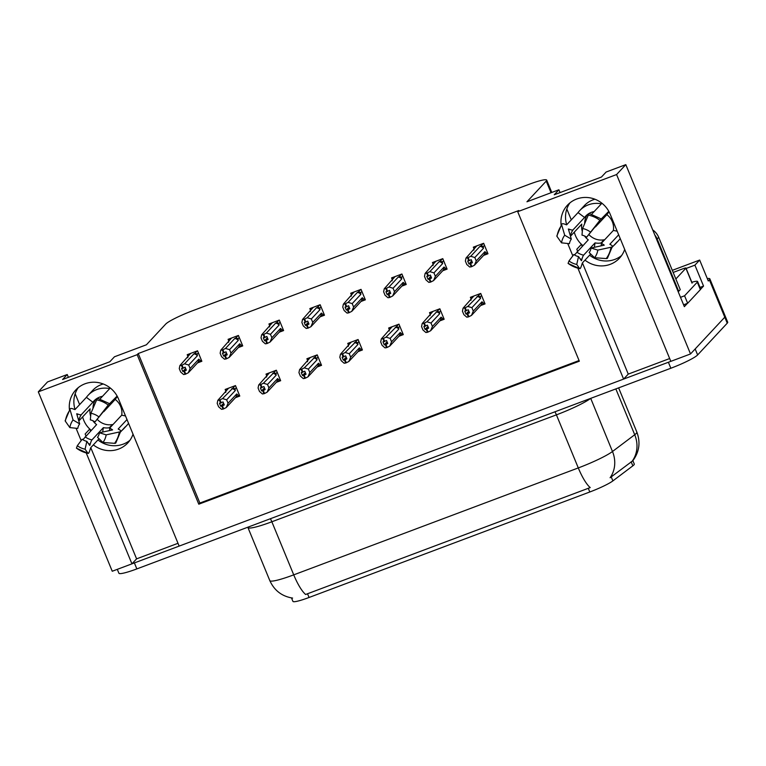 <?xml version="1.0" encoding="UTF-8"?>
<svg xmlns="http://www.w3.org/2000/svg" width="766" height="766" viewBox="0 0 766 766"><rect width="100%" height="100%" fill="white"/><g stroke="black" fill="none" stroke-linecap="round" stroke-linejoin="round"><path stroke-width="1.15" d="M129.933 440.297A26.063 25.029 43 0 1 123.202 444.146A26.063 25.029 43 0 1 97.924 439.952M90.618 431.038A26.063 25.029 43 0 1 89.727 429.094L89.67 428.96M133.025 434.169A26.063 25.029 43 0 1 127.807 442.92A26.063 25.029 43 0 1 118.606 449.067A26.063 25.029 43 0 1 93.337 444.874M86.031 435.959A26.063 25.029 43 0 1 85.141 434.016L85.974 436.026M621.59 255.547A26.063 25.029 43 0 1 614.859 259.396A26.063 25.029 43 0 1 589.59 255.202M582.284 246.288A26.063 25.029 43 0 1 581.394 244.344L581.327 244.201M577.631 251.277L576.798 249.266A26.063 25.029 -137 0 0 577.698 251.21M584.994 260.124A26.063 25.029 -137 0 0 610.272 264.318A26.063 25.029 -137 0 0 619.474 258.171A26.063 25.029 -137 0 0 624.692 249.419M632.879 460.672L634.277 464.052A21.994 2.643 157.6 0 1 633.865 464.952A21.994 2.643 157.6 0 1 632.831 465.843L612.877 480.904A21.994 2.643 157.6 0 1 589.801 491.983L309.062 597.48A21.994 2.643 157.6 0 1 292.918 601.367L291.492 597.92M707.286 278.556A24.435 2.94 157.6 0 1 709.833 278.834L725.239 316.214A24.435 2.94 157.6 0 1 724.78 317.201L690.52 353.949L670.825 361.351L610.129 214.087A26.063 25.029 -137 0 0 567.453 205.183A26.063 25.029 -137 0 0 561.124 225.06M569.923 202.885A26.063 25.029 -137 0 0 566.716 224.754M178.009 543.295L136.597 558.854L131.944 563.843L112.248 571.245L38.3 391.838L137.162 354.687L198.787 504.191L579.335 361.198L517.711 211.694L616.582 174.543L625.812 164.633L684.354 306.659L687.447 303.346M582.419 262.891L628.254 374.105L669.666 358.545M628.254 374.105L623.61 379.093L179.158 546.101L118.462 398.837A26.063 25.029 -137 0 0 75.796 389.942A26.063 25.029 -137 0 0 69.467 409.81M700.028 287.403L703.542 286.082L700.689 289.146M686.125 268.454L694.915 265.151L703.542 286.082M694.915 265.151L699.664 260.057L672.299 270.341M709.833 278.834A24.435 2.94 157.6 0 1 709.373 279.829L708.291 280.988L699.664 260.057M616.582 174.543L690.52 353.949M68.394 377.332L67.236 374.526L47.54 381.928L38.3 391.838M76.054 428.251L81.158 440.632M86.252 452.993L131.944 563.843M567.721 243.502L572.824 255.873M577.918 268.244L623.61 379.093M560.051 192.582L558.902 189.776L526.951 201.784L546.235 181.102A24.435 2.94 -22.4 0 0 546.694 180.106A24.435 2.94 -22.4 0 0 528.751 184.434L192.467 310.795A24.435 2.94 -22.4 0 0 165.686 324.104L146.402 344.786L114.46 356.784L109.806 361.772L62.592 379.515L67.236 374.526M79.635 404.601L75.164 393.772M625.812 164.633L606.117 172.034L601.463 177.023L554.249 194.765L558.902 189.776M571.292 219.842L566.83 209.013M517.711 211.694L518.802 210.526L138.244 353.528L137.162 354.687M138.244 353.528L199.869 503.032L579.067 360.537M199.869 503.032L198.787 504.191M483.614 255.394L487.961 253.757L483.652 243.291L473.321 247.179L473.991 248.797M442.738 270.752L447.095 269.115L442.777 258.649L432.445 262.537L433.116 264.165M360.997 301.469L365.344 299.832L361.035 289.366L350.704 293.254L351.374 294.881M320.121 316.827L324.468 315.199L320.159 304.734L309.828 308.612L310.498 310.24M279.245 332.185L283.602 330.558L279.284 320.092L268.952 323.97L269.622 325.598M238.37 347.544L242.726 345.916L238.408 335.451L228.086 339.328L228.756 340.956M401.872 286.111L406.219 284.473L401.901 274.008L391.579 277.895L392.249 279.523M197.504 362.902L201.851 361.274L197.542 350.809L187.21 354.687L187.881 356.314M480.675 305.529L485.031 303.901L480.713 293.435L470.391 297.313L471.061 298.941M439.808 320.887L444.156 319.259L439.847 308.794L429.515 312.672L430.186 314.299M358.057 351.613L362.404 349.976L358.095 339.51L347.764 343.388L348.434 345.016M317.181 366.971L321.538 365.334L317.22 354.869L306.888 358.747L307.568 360.374M276.315 382.33L280.662 380.692L276.344 370.227L266.022 374.105L266.692 375.733M398.933 336.245L403.28 334.618L398.971 324.152L388.64 328.03L389.31 329.658M235.44 397.688L239.787 396.051L235.478 385.585L225.147 389.463L225.817 391.091M90.752 447.641L136.597 558.854M75.058 409.504A26.063 25.029 43 0 1 78.266 387.634M309.062 597.48L307.53 593.755L305.663 594.502A28.505 7.181 -110.6 0 1 293.732 574.854L578.292 467.93A32.574 3.916 -22.4 0 0 612.484 451.509A28.505 25.709 53 0 1 610.1 477.735L632.783 460.778M670.815 361.332A24.435 2.94 157.6 0 1 668.392 362.261L134.376 562.924A24.435 2.94 157.6 0 1 131.972 563.814M697.635 354.936L727.24 323.185A24.435 2.94 157.6 0 0 727.7 322.189L725.239 316.214A24.435 2.94 157.6 0 1 724.78 317.201L695.174 348.961L697.635 354.936A24.435 2.94 157.6 0 1 670.853 368.245L136.846 568.908A24.435 2.94 157.6 0 1 118.902 573.236L117.303 569.349M307.53 593.755L590.222 487.578A28.505 7.181 69.4 0 1 578.292 467.93L556.413 414.856L271.853 521.78A32.574 3.916 157.6 0 1 247.935 527.544L247.791 527.219M239.394 395.093L235.516 397.602L226.248 407.541L223.672 408.872L222.446 405.875L224.275 404.936L223.05 401.939L219.507 403.27L220.732 406.267L221.834 406.104L223.069 409.092L221.527 409.312L218.616 406.803L217.199 403.366L217.831 400.35L228.613 388.161M225.673 392.451L226.075 390.65L228.278 388.295M238.714 395.811L236.732 393.954L228.057 403.251L226.64 399.814L235.315 390.516L235.114 388.898L232.979 388.008L222.552 398.569L219.976 399.9L221.211 402.887M219.976 399.9L217.831 400.35M223.672 408.872L222.446 405.875M223.576 403.222L220.732 406.267M219.373 400.13L220.608 403.117M235.315 390.516A5.534 5.314 -137 0 0 231.82 388.63M228.057 403.251L226.248 407.541M222.552 398.569L226.64 399.814M235.516 397.602A5.534 5.314 -137 0 0 236.732 393.954M223.959 404.151L222.284 405.932M221.834 406.104L223.222 409.034M223.892 404.008L221.996 406.047M201.458 360.307L197.58 362.825L188.312 372.764L185.583 374.143L184.347 371.156L186.339 370.15L185.113 367.163L183.275 368.111L182.04 365.114L181.437 365.344L182.672 368.341L181.571 368.494L182.796 371.481L184.051 371.271L185.286 374.258L183.591 374.536L180.68 372.027L179.263 368.59L179.895 365.564L190.677 353.385M186.014 369.365L184.347 371.156M185.736 374.086L184.501 371.098M183.897 371.328L185.133 374.315M184.051 371.271L185.956 369.222M185.64 368.446L182.796 371.481M200.778 361.035L198.796 359.168L190.121 368.475L188.312 372.764M197.58 362.825A5.534 5.314 -137 0 0 198.796 359.168M197.168 350.943L195.043 353.231L197.178 354.122L198.375 352.839M195.043 353.231L193.884 353.854A5.534 5.314 43 0 1 197.379 355.73L197.178 354.122M193.884 353.854L184.616 363.793L188.704 365.037L197.379 355.73M190.121 368.475L188.704 365.037M184.616 363.793L182.04 365.114M183.275 368.111L182.672 368.341M187.727 357.674L188.139 355.874L190.341 353.509M181.437 365.344L179.895 365.564M280.27 379.735L276.392 382.244L267.123 392.182L264.548 393.513L263.312 390.516L265.151 389.568L263.916 386.581L260.383 387.912L261.608 390.899L262.709 390.746L263.944 393.734L262.403 393.954L259.492 391.445L258.075 388.008L258.707 384.992L269.488 372.803M266.539 377.092L266.951 375.292L269.153 372.927M279.59 380.453L277.608 378.586L268.933 387.893L267.516 384.455L276.191 375.158L275.99 373.54L273.845 372.649L263.427 383.211L260.852 384.542L262.087 387.529M260.852 384.542L258.707 384.992M264.548 393.513L263.312 390.516M264.442 387.864L261.608 390.899M260.249 384.762L261.474 387.759M276.191 375.158A5.534 5.314 -137 0 0 272.686 373.272M268.933 387.893L267.123 392.182M263.427 383.211L267.516 384.455M276.392 382.244A5.534 5.314 -137 0 0 277.608 378.586M264.825 388.793L263.159 390.574M262.709 390.746L264.098 393.676M264.768 388.649L262.862 390.689M321.136 364.377L317.258 366.885L307.999 376.824L305.423 378.145L304.188 375.158L306.027 374.21L304.791 371.223L301.249 372.554L302.484 375.541L303.585 375.388L304.82 378.375L303.279 378.595L300.368 376.087L298.951 372.649L299.573 369.624L310.354 357.444M307.415 361.734L307.827 359.934L310.029 357.569M320.466 365.095L318.484 363.228L309.809 372.535L308.392 369.097L317.067 359.8L316.856 358.182L314.721 357.291L304.303 367.852L301.727 369.183L302.953 372.171M301.727 369.183L299.573 369.624M305.423 378.145L304.188 375.158M305.318 372.506L302.484 375.541M301.124 369.404L302.35 372.4M317.067 359.8A5.534 5.314 -137 0 0 313.562 357.913M309.809 372.535L307.999 376.824M304.303 367.852L308.392 369.097M317.258 366.885A5.534 5.314 -137 0 0 318.484 363.228M305.701 373.435L304.035 375.216M303.585 375.388L304.973 378.318M305.644 373.291L303.738 375.33M362.012 349.009L358.134 351.527L348.865 361.466L346.299 362.787L345.064 359.8L346.902 358.852L345.667 355.864L342.124 357.195L343.36 360.183L344.461 360.03L345.686 363.017L344.145 363.237L341.234 360.729L339.817 357.291L340.449 354.265L351.23 342.086M348.291 346.376L348.693 344.576L350.895 342.21M361.332 349.736L359.359 347.869L350.684 357.176L349.267 353.739L357.942 344.441L357.732 342.823L355.596 341.933L345.169 352.494L342.594 353.825L343.829 356.812M342.594 353.825L340.449 354.265M346.299 362.787L345.064 359.8M346.194 357.147L343.36 360.183M341.99 354.045L343.225 357.042M357.942 344.441A5.534 5.314 -137 0 0 354.438 342.555M350.684 357.176L348.865 361.466M345.169 352.494L349.267 353.739M358.134 351.527A5.534 5.314 -137 0 0 359.359 347.869M346.577 358.067L344.911 359.857M344.461 360.03L345.849 362.96M346.519 357.933L344.614 359.972M242.324 344.949L238.446 347.467L229.187 357.406L226.458 358.785L225.223 355.797L227.215 354.792L225.98 351.805L224.151 352.753L222.916 349.756L222.312 349.985L223.538 352.973L222.437 353.136L223.672 356.123L224.926 355.912L226.161 358.9L224.467 359.177L221.556 356.659L220.139 353.231L220.771 350.206L231.552 338.026M226.889 354.007L225.223 355.797M226.612 358.727L225.376 355.74M224.773 355.97L226.008 358.957M224.926 355.912L226.832 353.863M226.506 353.078L223.672 356.123M241.654 345.677L239.672 343.81L230.997 353.116L229.187 357.406M238.446 347.467A5.534 5.314 -137 0 0 239.672 343.81M238.044 335.585L235.909 337.873L238.044 338.764L239.251 337.48M235.909 337.873L234.75 338.495A5.534 5.314 43 0 1 238.255 340.372L238.044 338.764M234.75 338.495L225.491 348.434L229.58 349.679L238.255 340.372M230.997 353.116L229.58 349.679M225.491 348.434L222.916 349.756M224.151 352.753L223.538 352.973M228.603 342.306L229.015 340.516L231.217 338.151M222.312 349.985L220.771 350.206M283.2 329.591L279.322 332.109L270.063 342.048L267.334 343.427L266.099 340.439L268.09 339.434L266.855 336.446L265.017 337.394L263.791 334.397L263.178 334.627L264.414 337.615L263.312 337.777L264.548 340.765L265.802 340.554L267.037 343.541L265.333 343.819L262.422 341.301L261.015 337.873L261.637 334.847L272.418 322.668M267.765 338.649L266.099 340.439M267.487 343.369L266.252 340.382M265.649 340.611L266.884 343.599M265.802 340.554L267.707 338.505M267.382 337.72L264.548 340.765M282.53 330.318L280.548 328.451L271.873 337.758L270.063 342.048M279.322 332.109A5.534 5.314 -137 0 0 280.548 328.451M278.91 320.226L276.785 322.515L278.92 323.405L280.117 322.113M276.785 322.515L275.626 323.137A5.534 5.314 43 0 1 279.13 325.014L278.92 323.405M275.626 323.137L266.357 333.076L270.455 334.321L279.13 325.014M271.873 337.758L270.455 334.321M266.357 333.076L263.791 334.397M265.017 337.394L264.414 337.615M269.479 326.948L269.891 325.157L272.083 322.792M263.178 334.627L261.637 334.847M324.075 314.232L320.198 316.751L310.929 326.689L308.2 328.068L306.975 325.081L308.966 324.075L307.731 321.088L305.893 322.036L304.657 319.039L304.054 319.269L305.289 322.256L304.188 322.419L305.423 325.406L306.678 325.186L307.903 328.183L306.209 328.461L303.298 325.943L301.881 322.505L302.513 319.489L313.294 307.31M308.641 323.29L306.975 325.081M308.353 328.011L307.128 325.023M306.524 325.253L307.75 328.241M306.678 325.186L308.583 323.147M308.258 322.362L305.423 325.406M323.396 314.96L321.414 313.093L312.748 322.4L310.929 326.689M320.198 316.751A5.534 5.314 -137 0 0 321.414 313.093M319.786 304.868L317.66 307.156L319.795 308.047L320.992 306.754M317.66 307.156L316.502 307.779A5.534 5.314 43 0 1 320.006 309.655L319.795 308.047M316.502 307.779L307.233 317.718L311.331 318.962L320.006 309.655M312.748 322.4L311.331 318.962M307.233 317.718L304.657 319.039M305.893 322.036L305.289 322.256M310.354 311.59L310.757 309.799L312.959 307.434M304.054 319.269L302.513 319.489M364.951 298.874L361.073 301.392L351.805 311.322L349.076 312.71L347.841 309.723L349.832 308.717L348.607 305.73L346.768 306.668L345.533 303.681L344.93 303.91L346.165 306.898L345.064 307.061L346.289 310.048L347.553 309.828L348.779 312.825L347.084 313.103L344.173 310.584L342.756 307.147L343.388 304.131L354.17 291.951M349.516 307.932L347.841 309.723M349.229 312.652L348.003 309.665M347.391 309.885L348.626 312.882M347.553 309.828L349.449 307.788M349.133 307.003L346.289 310.048M364.271 299.602L362.289 297.735L353.614 307.042L351.805 311.322M361.073 301.392A5.534 5.314 -137 0 0 362.289 297.735M360.662 289.51L358.536 291.789L360.671 292.689L361.868 291.396M358.536 291.789L357.377 292.421A5.534 5.314 43 0 1 360.872 294.297L360.671 292.689M357.377 292.421L348.109 302.359L352.197 303.604L360.872 294.297M353.614 307.042L352.197 303.604M348.109 302.359L345.533 303.681M346.768 306.668L346.165 306.898M351.221 296.231L351.632 294.441L353.835 292.076M344.93 303.91L343.388 304.131M591.725 214.174L601.377 203.833A24.435 23.459 -137 0 0 588.326 204.848A24.435 23.459 -137 0 0 579.699 210.612L584.353 205.623A24.435 23.459 43 0 1 592.98 199.859A24.435 23.459 43 0 1 594.933 199.227M608.788 211.311L599.893 220.302L586.622 237.221L596.274 225.395L595.45 226.928L606.873 214.681A16.287 15.646 43 0 1 613.365 230.432L601.942 242.678A8.962 2.107 9.2 0 0 601.779 242.985A8.962 2.107 9.2 0 0 603.56 244.622L604.25 245.158L591.074 248.021A11.174 10.734 43 0 1 589.169 252.569L594.627 257.73A18.729 17.991 43 0 0 597.825 250.109L611 247.246A8.962 2.107 9.2 0 0 612.417 246.384A8.962 2.107 9.2 0 0 610.646 244.747L609.841 244.258L618.66 234.798M613.585 245.714A24.435 23.459 -137 0 0 615.443 243.933A24.435 23.459 -137 0 0 617.09 241.951L612.293 247.092M615.443 243.933L618.392 240.773A24.435 23.459 -137 0 0 620.211 238.552M601.434 244.565L601.08 242.956A16.287 15.646 43 0 1 595.038 242.899L583.615 255.145A8.962 1.35 101.3 0 0 581.882 259.368L581.423 260.708L578.512 256.572L576.75 264.442L579.661 268.569A8.962 1.35 101.3 0 0 579.824 268.694A8.962 1.35 101.3 0 0 581.93 264.289L582.352 262.958L590.701 254.006M574.299 232.136A24.435 23.459 -137 0 0 582.916 245.599M579.699 210.612A24.435 23.459 -137 0 0 578.052 212.594L566.639 224.84L565.509 224.457A8.962 2.49 36.4 0 0 561.813 224.084A8.962 2.49 36.4 0 0 561.737 225.099L564.705 235.219L571.321 239.136L568.353 229.015L569.492 229.302A8.962 2.49 36.4 0 0 573.14 229.733L584.563 217.487A16.287 15.646 43 0 1 585.655 216.165A16.287 15.646 43 0 1 594.157 211.569M584.688 223.605A16.287 15.646 43 0 1 587.34 214.624M601.08 242.956L604.02 239.796A16.287 15.646 43 0 1 588.834 234.511M574.529 254.954L588.278 239.863A16.287 15.646 43 0 1 584.535 235.966M582.323 231.437A16.287 15.646 43 0 1 581.787 224.112L570.469 236.244M564.705 235.219A18.729 17.991 43 0 0 561.516 242.841L569.416 243.684A11.174 10.734 43 0 1 571.321 239.136M590.356 231.993A18.729 17.991 43 0 0 582.581 228.498L581.988 235.133A11.174 10.734 43 0 1 586.622 237.221M578.512 256.572A11.174 10.734 43 0 1 573.868 254.494L568.975 260.947A18.729 17.991 43 0 0 576.75 264.442M591.074 248.021L597.825 250.109M561.516 242.841L556.987 236.426A8.962 2.107 -170.8 0 1 556.844 235.928L561.813 224.084M582.581 228.498L588.326 215.102A8.962 1.35 -78.7 0 1 589.427 213.618L601.166 218.885M579.824 268.694L568.085 263.418L568.975 260.947M612.417 246.384L607.448 258.219A8.962 2.49 -143.6 0 1 606.251 258.573L594.627 257.73M604.144 240.323L604.02 239.796M678.121 291.54A16.287 15.646 43 0 1 678.705 291.31L657.142 238.982A16.287 15.646 -137 0 0 654.834 235.028M678.705 291.31L680.256 289.644L658.693 237.326A16.287 15.646 -137 0 0 652.718 229.905M700.373 289.634A16.287 1.953 -22.4 0 0 700.679 288.974L697.596 281.495A16.287 1.953 157.6 0 1 697.29 282.156L684.584 295.791L687.657 303.269L700.373 289.634L697.29 282.156M691.822 282.271A16.287 1.953 157.6 0 1 697.596 281.495M683.598 304.83A16.287 1.953 157.6 0 1 687.657 303.269M680.514 297.352A16.287 1.953 157.6 0 1 684.584 295.791M595.038 242.899L594.32 247.313M609.027 211.751L606.873 214.681M613.365 230.432L617.176 231.198M578.052 212.594L584.563 217.487M100.068 398.923L109.71 388.582A24.435 23.459 -137 0 0 96.669 389.597A24.435 23.459 -137 0 0 88.042 395.361L92.696 390.373A24.435 23.459 43 0 1 101.323 384.609A24.435 23.459 43 0 1 103.266 383.977M117.131 396.06L108.236 405.061L94.965 421.97L104.616 410.145L103.793 411.677L115.206 399.431A16.287 15.646 43 0 1 121.698 415.182L110.285 427.428A8.962 2.107 9.2 0 0 110.122 427.734A8.962 2.107 9.2 0 0 111.903 429.372L112.592 429.908L99.417 432.771A11.174 10.734 43 0 1 97.512 437.319L102.97 442.48A18.729 17.991 43 0 0 106.168 434.858L119.333 431.995A8.962 2.107 9.2 0 0 120.76 431.134A8.962 2.107 9.2 0 0 118.979 429.496L118.175 429.017L127.003 419.548M121.918 430.463A24.435 23.459 -137 0 0 123.786 428.682A24.435 23.459 -137 0 0 125.423 426.7L120.635 431.852M123.786 428.682L126.725 425.523A24.435 23.459 -137 0 0 128.544 423.301M109.777 429.324L109.414 427.706A16.287 15.646 43 0 1 103.372 427.648L91.958 439.895A8.962 1.35 101.3 0 0 90.225 444.117L89.746 445.448L86.845 441.331L85.093 449.202L87.994 453.319A8.962 1.35 101.3 0 0 88.167 453.443A8.962 1.35 101.3 0 0 90.264 449.039L90.694 447.717L99.034 438.765M82.642 416.886A24.435 23.459 -137 0 0 91.259 430.358M88.042 395.361A24.435 23.459 -137 0 0 86.395 397.343L74.982 409.59L73.842 409.207A8.962 2.49 36.4 0 0 70.146 408.843A8.962 2.49 36.4 0 0 70.079 409.848L73.048 419.969L79.664 423.895L76.696 413.764L77.835 414.052A8.962 2.49 36.4 0 0 81.483 414.483L92.897 402.236A16.287 15.646 43 0 1 93.998 400.915A16.287 15.646 43 0 1 102.5 396.319M93.021 408.355A16.287 15.646 43 0 1 95.673 399.373M109.414 427.706L112.363 424.555A16.287 15.646 43 0 1 97.167 419.27M82.862 439.703L96.612 424.613A16.287 15.646 43 0 1 92.868 420.716M90.656 416.187A16.287 15.646 43 0 1 90.12 408.862L78.812 420.994M73.048 419.969A18.729 17.991 43 0 0 69.85 427.591L77.759 428.433A11.174 10.734 43 0 1 79.664 423.895M98.699 416.752A18.729 17.991 43 0 0 90.924 413.257L90.321 419.883A11.174 10.734 43 0 1 94.965 421.97M86.845 441.331A11.174 10.734 43 0 1 82.211 439.244L77.318 445.707A18.729 17.991 43 0 0 85.093 449.202M99.417 432.771L106.168 434.858M69.85 427.591L65.33 421.176A8.962 2.107 -170.8 0 1 65.177 420.678L70.146 408.843M90.924 413.257L96.669 399.852A8.962 1.35 -78.7 0 1 97.77 398.368L109.509 403.644M88.167 453.443L76.428 448.167L77.318 445.707M120.76 431.134L115.79 442.968A8.962 2.49 -143.6 0 1 114.584 443.322L102.97 442.48M112.478 425.073L112.363 424.555M103.372 427.648L102.663 432.072M117.37 396.51L115.206 399.431M121.698 415.182L125.519 415.948M86.395 397.343L92.897 402.236M673.17 272.447L682.975 268.761A4.069 0.488 157.6 0 1 685.963 268.043A4.069 0.488 157.6 0 1 685.886 268.205L675.861 278.968M402.887 333.65L399.009 336.169L389.741 346.108L387.165 347.429L385.94 344.441L387.768 343.494L386.543 340.506L383 341.837L384.235 344.824L385.327 344.671L386.562 347.659L385.02 347.879L382.11 345.37L380.692 341.933L381.324 338.907L392.106 326.728M389.166 331.017L389.568 329.217L391.771 326.852M402.207 334.378L400.225 332.511L391.55 341.818L390.133 338.38L398.808 329.074L398.607 327.465L396.472 326.575L386.045 337.136L383.469 338.457L384.704 341.454M383.469 338.457L381.324 338.907M387.165 347.429L385.94 344.441M387.069 341.789L384.235 344.824M382.866 338.687L384.101 341.684M398.808 329.074A5.534 5.314 -137 0 0 395.313 327.197M391.55 341.818L389.741 346.108M386.045 337.136L390.133 338.38M399.009 336.169A5.534 5.314 -137 0 0 400.225 332.511M387.452 342.708L385.777 344.499M385.327 344.671L386.715 347.601M387.385 342.565L385.49 344.614M443.763 318.292L439.885 320.81L430.616 330.749L428.041 332.071L426.806 329.083L428.644 328.135L427.409 325.148L423.876 326.479L425.101 329.466L426.202 329.313L427.438 332.3L425.896 332.521L422.985 330.002L421.568 326.575L422.2 323.549L432.981 311.369M430.032 315.649L430.444 313.859L432.646 311.494M443.083 319.02L441.101 317.153L432.426 326.46L431.009 323.022L439.684 313.715L439.483 312.107L437.338 311.216L426.921 321.777L424.345 323.099L425.58 326.096M424.345 323.099L422.2 323.549M428.041 332.071L426.806 329.083M427.935 326.421L425.101 329.466M423.742 323.329L424.977 326.316M439.684 313.715A5.534 5.314 -137 0 0 436.18 311.839M432.426 326.46L430.616 330.749M426.921 321.777L431.009 323.022M439.885 320.81A5.534 5.314 -137 0 0 441.101 317.153M428.318 327.35L426.652 329.141M426.202 329.313L427.591 332.243M428.261 327.206L426.356 329.256M484.629 302.934L480.751 305.452L471.492 315.391L468.916 316.712L467.681 313.725L469.52 312.777L468.285 309.79L464.742 311.12L465.977 314.108L467.078 313.955L468.313 316.942L466.772 317.162L463.861 314.644L462.444 311.216L463.066 308.191L473.848 296.011M470.908 300.291L471.32 298.501L473.522 296.136M483.959 303.662L481.977 301.794L473.302 311.101L471.885 307.664L480.56 298.357L480.349 296.748L478.214 295.858L467.796 306.419L465.221 307.74L466.446 310.737M465.221 307.74L463.066 308.191M468.916 316.712L467.681 313.725M468.811 311.063L465.977 314.108M464.617 307.97L465.843 310.958M480.56 298.357A5.534 5.314 -137 0 0 477.055 296.48M473.302 311.101L471.492 315.391M467.796 306.419L471.885 307.664M480.751 305.452A5.534 5.314 -137 0 0 481.977 301.794M469.194 311.992L467.528 313.782M467.078 313.955L468.466 316.885M469.137 311.848L467.231 313.897M405.827 283.516L401.949 286.034L392.68 295.963L389.951 297.352L388.716 294.364L390.708 293.359L389.473 290.371L387.644 291.31L386.409 288.322L385.805 288.552L387.031 291.54L385.93 291.702L387.165 294.69L388.419 294.47L389.655 297.467L387.96 297.744L385.049 295.226L383.632 291.789L384.264 288.772L395.045 276.593M390.382 292.574L388.716 294.364M390.105 297.294L388.869 294.307M388.266 294.527L389.501 297.524M388.419 294.47L390.325 292.43M389.999 291.645L387.165 294.69M405.147 284.243L403.165 282.376L394.49 291.674L392.68 295.963M401.949 286.034A5.534 5.314 -137 0 0 403.165 282.376M401.537 274.151L399.402 276.43L401.547 277.33L402.744 276.038M399.402 276.43L398.243 277.062A5.534 5.314 43 0 1 401.748 278.939L401.547 277.33M398.243 277.062L388.984 287.001L393.073 288.246L401.748 278.939M394.49 291.674L393.073 288.246M388.984 287.001L386.409 288.322M387.644 291.31L387.031 291.54M392.096 280.873L392.508 279.083L394.71 276.718M385.805 288.552L384.264 288.772M446.693 268.157L442.815 270.666L433.556 280.605L430.827 281.993L429.592 279.006L431.584 278.001L430.348 275.004L428.51 275.952L427.284 272.964L426.672 273.194L427.907 276.181L426.806 276.335L428.041 279.331L429.295 279.111L430.53 282.108L428.826 282.386L425.925 279.868L424.508 276.43L425.13 273.414L435.911 261.235M431.258 277.215L429.592 279.006M430.98 281.936L429.745 278.948M429.142 279.169L430.377 282.166M429.295 279.111L431.201 277.072M430.875 276.287L428.041 279.331M446.023 268.885L444.041 267.018L435.366 276.315L433.556 280.605M442.815 270.666A5.534 5.314 -137 0 0 444.041 267.018M442.403 258.793L440.278 261.072L442.413 261.962L443.619 260.679M440.278 261.072L439.119 261.704A5.534 5.314 43 0 1 442.624 263.581L442.413 261.962M439.119 261.704L429.85 271.633L433.949 272.887L442.624 263.581M435.366 276.315L433.949 272.887M429.85 271.633L427.284 272.964M428.51 275.952L427.907 276.181M432.972 265.515L433.384 263.724M426.672 273.194L425.13 273.414M487.569 252.799L483.691 255.308L474.422 265.247L471.693 266.635L470.468 263.648L472.459 262.642L471.224 259.645L469.386 260.593L468.15 257.606L467.547 257.836L468.782 260.823L467.681 260.976L468.916 263.973L470.171 263.753L471.406 266.74L469.702 267.028L466.791 264.509L465.374 261.072L466.006 258.056L476.787 245.876M472.134 261.857L470.468 263.648M471.856 266.578L470.621 263.581M470.018 263.81L471.243 266.807M470.171 263.753L472.076 261.713M471.751 260.928L468.916 263.973M486.889 253.527L484.907 251.66L476.241 260.957L474.422 265.247M483.691 255.308A5.534 5.314 -137 0 0 484.907 251.66M483.279 243.435L481.153 245.714L483.289 246.604L484.485 245.321M481.153 245.714L479.995 246.346A5.534 5.314 43 0 1 483.499 248.222L483.289 246.604M479.995 246.346L470.726 256.275L474.824 257.529L483.499 248.222M476.241 260.957L474.824 257.529M470.726 256.275L468.15 257.606M469.386 260.593L468.782 260.823M473.848 250.156L474.25 248.356L476.452 246.001M467.547 257.836L466.006 258.056M85.141 434.016L89.727 429.094M576.798 249.266L581.394 244.344M632.831 465.843L631.155 461.774M709.373 279.829L727.24 323.185M546.235 181.102L551.032 192.735M612.877 480.904L611.201 476.825M589.801 491.983L588.269 488.258M590.71 398.358L612.484 451.509L634.717 434.734A32.574 3.916 -22.4 0 0 636.24 433.412A32.574 3.916 -22.4 0 0 636.852 432.081L618.622 387.864M632.256 461.075A28.505 25.709 53 0 0 634.717 434.734L615.835 388.917M292.612 598.083C281.926 596.36 274.333 590.548 269.814 580.618A32.574 3.916 -22.4 0 0 293.732 574.854L271.853 521.78A8.148 2.049 69.4 0 0 270.379 518.726M670.853 368.245L668.392 362.261M136.846 568.908L134.376 562.924M590.586 398.406A8.148 7.344 -127 0 0 590.605 398.435A32.574 3.916 157.6 0 1 556.413 414.856A8.148 2.049 69.4 0 0 554.938 411.802M235.105 385.729L232.979 388.008M235.114 388.898L236.311 387.615M275.98 370.371L273.845 372.649M275.99 373.54L277.187 372.257M316.846 355.003L314.721 357.291M316.856 358.182L318.062 356.899M357.722 339.644L355.596 341.933M357.732 342.823L358.928 341.54M583.615 255.145A16.287 15.646 43 0 1 576.855 252.11M570.421 236.052A16.287 15.646 43 0 1 573.14 229.733M568.755 230.384A19.265 18.499 43 0 1 569.492 229.302M581.882 259.368A19.265 18.499 43 0 1 580.178 258.937M603.56 244.622A19.265 18.499 43 0 1 603.426 245.331M581.614 260.306A20.088 19.294 43 0 1 581.049 260.181M556.987 236.426A27.863 26.753 43 0 1 561.737 225.099M588.326 215.102A27.863 26.753 43 0 1 599.893 220.302M579.661 268.569A27.863 26.753 43 0 1 568.094 263.37M611 247.246A27.863 26.753 43 0 1 606.251 258.573M657.142 238.982L658.693 237.326M91.958 439.895A16.287 15.646 43 0 1 85.198 436.859M78.754 420.812A16.287 15.646 43 0 1 81.483 414.483M77.098 415.134A19.265 18.499 43 0 1 77.835 414.052M90.225 444.117A19.265 18.499 43 0 1 88.511 443.696M111.903 429.372A19.265 18.499 43 0 1 111.769 430.09M89.957 445.056A20.088 19.294 43 0 1 89.392 444.941M65.33 421.176A27.863 26.753 43 0 1 70.079 409.848M96.669 399.852A27.863 26.753 43 0 1 108.236 405.061M87.994 453.319A27.863 26.753 43 0 1 76.428 448.12M119.333 431.995A27.863 26.753 43 0 1 114.584 443.322M685.886 268.205L692.043 283.161M398.598 324.286L396.472 326.575M398.607 327.465L399.804 326.182M439.473 308.928L437.338 311.216M439.483 312.107L440.68 310.824M480.349 293.57L478.214 295.858M480.349 296.748L481.555 295.456M546.694 180.106L551.779 192.448M632.84 460.72C639.323 451.94 640.663 442.403 636.852 432.081M269.814 580.618L247.935 527.544M601.779 242.985L601.023 245.857M110.122 427.734L109.356 430.616M685.963 268.043L692.119 282.999M433.374 263.715L435.576 261.359"/></g></svg>
